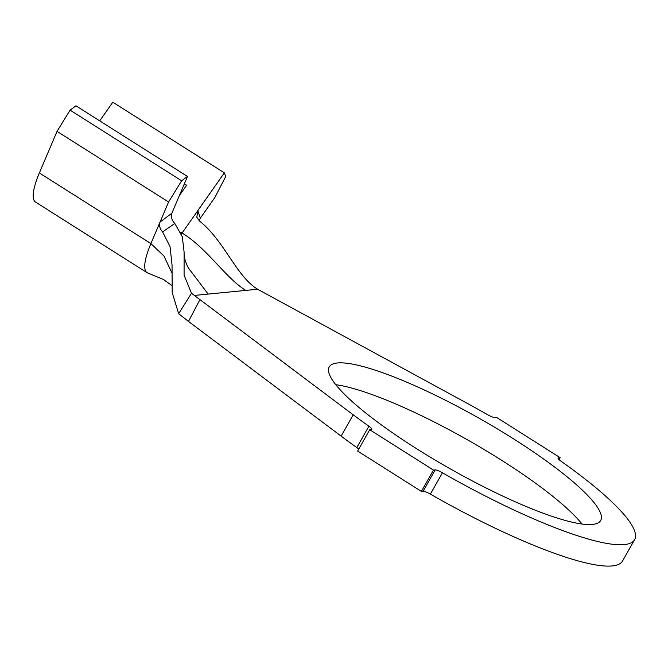 <?xml version="1.0" encoding="UTF-8"?>
<svg xmlns="http://www.w3.org/2000/svg" width="668" height="668" viewBox="0 0 668 668"><rect width="100%" height="100%" fill="white"/><g stroke="black" fill="none" stroke-linecap="round" stroke-linejoin="round"><path stroke-width="1" d="M513.675 438.934A155.945 29.125 29.5 0 0 329.224 366.916A155.945 29.125 29.5 0 0 416.214 448.47A155.945 29.125 29.5 0 0 600.666 520.489A155.945 29.125 29.5 0 0 513.675 438.934M582.028 524.029A155.945 29.125 29.5 0 0 501.61 460.269A155.945 29.125 29.5 0 0 335.787 384.71M181.638 180.778L70.09 110.145L75.952 105.82L187.499 176.452L181.638 180.778L168.587 202.003L160.028 222.118C158.976 225.567 159.827 228.832 162.591 231.896L170.039 246.609L172.035 264.887L172.194 292.617L178.673 313.701L191.482 293.26L353.205 414.795A194.922 36.406 29.5 0 0 368.903 426.217A7.799 1.453 -150.5 0 1 371.842 429.357A7.799 1.453 -150.5 0 1 371.433 429.557L369.721 429.724L357.656 451.059L421.391 491.414L423.103 491.247L435.177 469.913A7.799 1.453 -150.5 0 1 442.45 472.785A194.922 36.406 29.5 0 0 634.6 539.686A194.922 36.406 29.5 0 0 560.986 461.187A7.799 1.453 -150.5 0 1 558.047 458.048A7.799 1.453 -150.5 0 1 558.456 457.847L560.168 457.68L559.049 459.651M162.591 231.896L174.824 223.496C171.81 220.373 170.833 216.941 171.876 213.192L187.499 176.452M199.164 220.766L200.342 218.177L214.879 197.469L225.726 176.461L224.348 172.845L197.795 210.662L196.809 217.275L199.548 221.083C223.262 239.862 234.61 272.152 254.383 287.106L257.631 289.244L245.791 290.396C225.801 278.247 206.98 248.037 182.072 233.04A33.525 8.459 -57.7 0 1 181.412 233.975M442.45 472.785L430.376 494.12A194.922 36.406 29.5 0 0 622.526 561.02L634.6 539.686M560.168 457.68L496.424 417.325L494.712 417.492A7.799 1.453 -150.5 0 1 487.44 414.619A194.922 36.406 29.5 0 0 467.683 403.589L257.631 289.244M199.932 299.631L188.493 321.433L341.131 436.129A194.922 36.406 29.5 0 0 356.829 447.552L368.903 426.217M369.721 429.724L433.465 470.08L421.391 491.414M433.465 470.08L435.177 469.913M430.376 494.12A7.799 1.453 29.5 0 0 423.103 491.247M358.766 449.088A7.799 1.453 29.5 0 0 356.829 447.552M188.493 321.433L178.673 313.701M174.824 223.496L182.297 236.722L184.101 252.07L184.084 275.149L191.482 293.26M188.343 267.885L208.157 294.079L245.791 290.396M171.876 213.192L160.028 222.118L150.901 243.595L163.902 255.969L172.06 273.22M70.09 110.145L57.039 131.371L39.354 172.962A58.475 14.763 122.3 0 0 35.563 202.087L147.11 272.719L163.501 279.508L171.977 285.62M57.039 131.371L168.587 202.003M184.376 183.8L186.639 185.236L184.143 184.343M179.35 195.615L186.639 185.236M99.707 120.858L112.8 102.212L224.348 172.845M183.5 185.846L184.435 184.527M180.686 232.155L182.072 233.04L197.795 210.662L200.342 218.177M558.456 457.847L558.089 458.498M353.205 414.795L341.131 436.129M194.196 295.448L208.157 294.079M39.354 172.962L150.901 243.595A58.475 14.763 122.3 0 0 147.11 272.719M189.946 270.181L188.351 267.893C185.295 262.115 183.875 256.838 184.101 252.07"/></g></svg>
